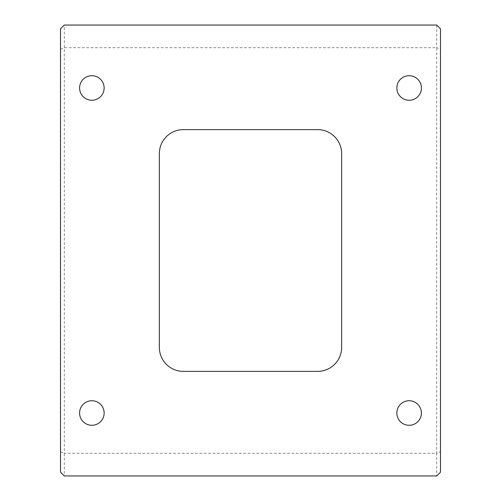 <?xml version="1.0" encoding="UTF-8"?>
<svg xmlns="http://www.w3.org/2000/svg" width="501" height="501" viewBox="0 0 501 501"><rect width="100%" height="100%" fill="white"/><g stroke="black" fill="none" stroke-linecap="round" stroke-linejoin="round"><path stroke-width="0.38" stroke-dasharray="2.5 1.88" d="M421.404 87.982A12.274 12.274 0 0 0 409.129 75.707A12.274 12.274 0 0 0 396.855 87.982A12.274 12.274 0 0 0 409.129 100.256A12.274 12.274 0 0 0 421.404 87.982M104.145 413.018A12.274 12.274 0 0 0 91.871 400.744A12.274 12.274 0 0 0 79.596 413.018A12.274 12.274 0 0 0 91.871 425.293A12.274 12.274 0 0 0 104.145 413.018M104.145 87.982A12.274 12.274 0 0 0 91.871 75.707A12.274 12.274 0 0 0 79.596 87.982A12.274 12.274 0 0 0 91.871 100.256A12.274 12.274 0 0 0 104.145 87.982M421.404 413.018A12.274 12.274 0 0 0 409.129 400.744A12.274 12.274 0 0 0 396.855 413.018A12.274 12.274 0 0 0 409.129 425.293A12.274 12.274 0 0 0 421.404 413.018M60.515 28.826L60.515 472.174L64.291 475.95L436.709 475.95L436.709 453.286L64.291 453.286L64.291 47.714L436.709 47.714L436.709 453.286L440.485 451.72L440.485 28.826L436.709 25.05L64.291 25.05L60.515 28.826M436.709 475.95L440.485 472.174L440.485 451.72M183.347 371.379L317.653 371.379A23.985 23.985 0 0 0 341.638 347.393L341.638 153.607A23.985 23.985 0 0 0 317.653 129.621L183.347 129.621A23.985 23.985 0 0 0 159.362 153.607L159.362 347.393A23.985 23.985 0 0 0 183.347 371.379M60.515 451.72L64.291 453.286L64.291 475.95M436.709 25.05L436.709 47.714L440.485 49.28M60.515 49.28L64.291 47.714L64.291 25.05"/><path stroke-width="0.75" d="M421.404 87.982A12.274 12.274 0 0 0 409.129 75.707A12.274 12.274 0 0 0 396.855 87.982A12.274 12.274 0 0 0 409.129 100.256A12.274 12.274 0 0 0 421.404 87.982M104.145 413.018A12.274 12.274 0 0 0 91.871 400.744A12.274 12.274 0 0 0 79.596 413.018A12.274 12.274 0 0 0 91.871 425.293A12.274 12.274 0 0 0 104.145 413.018M104.145 87.982A12.274 12.274 0 0 0 91.871 75.707A12.274 12.274 0 0 0 79.596 87.982A12.274 12.274 0 0 0 91.871 100.256A12.274 12.274 0 0 0 104.145 87.982M421.404 413.018A12.274 12.274 0 0 0 409.129 400.744A12.274 12.274 0 0 0 396.855 413.018A12.274 12.274 0 0 0 409.129 425.293A12.274 12.274 0 0 0 421.404 413.018M60.515 28.826L60.515 472.174L64.291 475.95L436.709 475.95L440.485 472.174L440.485 28.826L436.709 25.05L64.291 25.05L60.515 28.826M183.347 371.379L317.653 371.379A23.985 23.985 0 0 0 341.638 347.393L341.638 153.607A23.985 23.985 0 0 0 317.653 129.621L183.347 129.621A23.985 23.985 0 0 0 159.362 153.607L159.362 347.393A23.985 23.985 0 0 0 183.347 371.379"/></g></svg>
